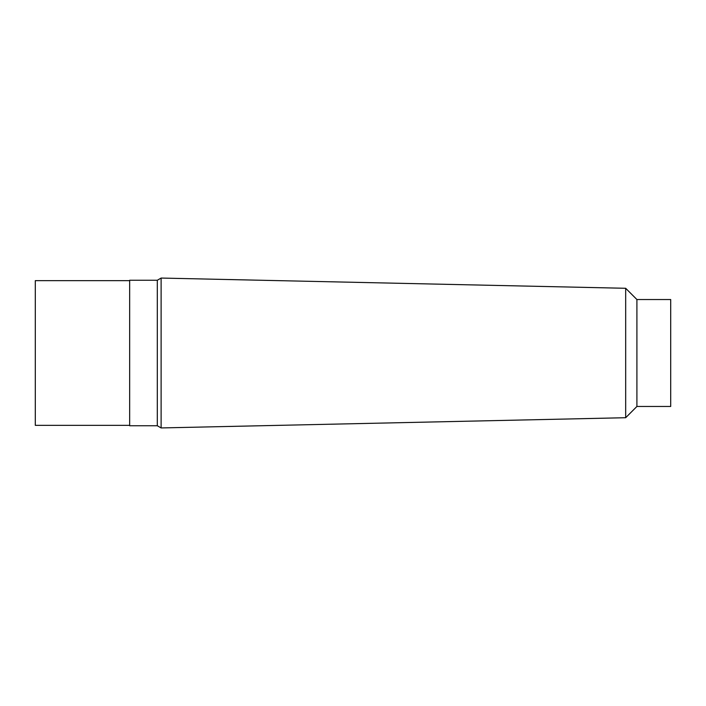 <?xml version="1.0" encoding="UTF-8"?>
<svg xmlns="http://www.w3.org/2000/svg" width="706" height="706" viewBox="0 0 706 706"><rect width="100%" height="100%" fill="white"/><g stroke="black" fill="none" stroke-linecap="round" stroke-linejoin="round"><path stroke-width="1.06" d="M129.666 280.653L35.3 280.653L35.3 425.347L129.666 425.347M157.306 425.744L129.666 425.744L129.666 280.256L157.306 280.256L161.118 278.058L161.118 427.942L161.118 278.058L625.675 288.286L625.675 417.714L161.118 427.942L157.306 425.744L157.306 280.256M636.909 406.471L670.7 406.471L670.7 299.529L636.909 299.529L636.909 406.471L625.675 417.714M636.909 299.529L625.675 288.286"/></g></svg>
